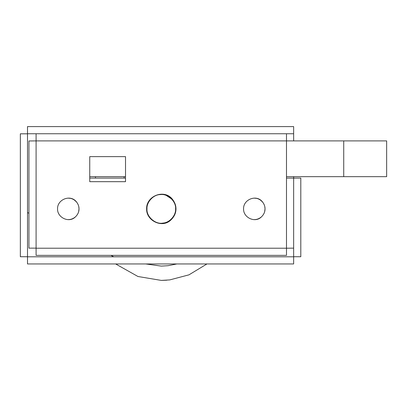 <?xml version="1.0" encoding="UTF-8"?>
<svg xmlns="http://www.w3.org/2000/svg" width="407" height="407" viewBox="0 0 407 407"><rect width="100%" height="100%" fill="white"/><g stroke="black" fill="none" stroke-linecap="round" stroke-linejoin="round"><path stroke-width="0.61" d="M233.547 126.592L196.347 126.592M89.031 263.955L126.231 263.955M20.35 185.256L20.35 175.956M20.35 176.012L20.35 213.156M300.798 218.167L300.798 227.411M300.798 208.867L300.798 190.323M343.727 140.898L386.65 140.898L386.65 176.674L343.727 176.674L343.727 140.898L286.487 140.898L286.487 178.103L300.798 178.103L300.798 256.731L293.645 256.731L293.645 176.674M89.749 176.674L125.519 176.674M286.487 176.674L343.727 176.674M206.939 263.955L188.96 274.842L169.734 279.909L161.289 280.408L137.948 276.495L115.644 263.955L137.948 276.495L161.289 280.408L166.901 280.189M162.978 223.077C155.622 224.766 146.25 216.702 146.983 208.867C146.418 202.162 153.475 194.465 160.414 194.582C167.623 193.406 176.297 201.399 175.6 208.867C176.094 215.242 169.739 222.736 162.978 223.077C155.622 224.766 146.25 216.702 146.983 208.867M160.414 194.582C167.623 193.406 176.297 201.399 175.6 208.867M176.816 263.955L168.045 265.7L161.289 266.102L145.762 263.955M293.645 140.898L293.645 126.592L27.503 126.592L27.503 133.745L36.091 133.745L36.091 140.898L286.487 140.898L286.487 133.745L293.645 133.745M68.117 198.138L70.442 198.351M74.924 200.437L76.714 202.228C70.838 193.885 57.173 199.359 57.55 208.867C57.173 217.526 69.053 223.377 75.397 216.906C77.844 214.525 79.05 211.844 79.014 208.867C79.05 206.568 78.281 204.355 76.714 202.228C74.303 199.471 71.49 198.107 68.284 198.133M254.11 198.138L256.456 198.351M260.933 200.437L262.729 202.228C256.848 193.885 243.183 199.359 243.564 208.867C243.183 217.526 255.067 223.377 261.406 216.906C263.853 214.525 265.059 211.844 265.028 208.867C265.064 206.568 264.296 204.355 262.729 202.228C260.312 199.471 257.504 198.107 254.294 198.133M124.089 178.103L124.089 176.674M95.472 176.674L95.472 178.103M27.503 133.817L20.35 133.817L20.35 256.731L27.503 256.731L27.503 133.745M27.503 256.802L293.645 256.802L293.645 263.955L27.503 263.955L27.503 256.731M20.35 194.556L20.35 174.562M254.294 219.597C256.802 219.632 259.173 218.737 261.406 216.906M264.652 211.681L265.028 208.867L264.809 206.705M161.289 223.535C164.718 223.58 167.954 222.354 171.006 219.851C174.354 216.595 176.002 212.937 175.956 208.867C176.002 205.728 174.954 202.701 172.812 199.791C164.779 188.395 146.103 195.874 146.622 208.867C146.103 220.706 162.342 228.698 171.006 219.851C176.974 213.497 177.574 206.807 172.812 199.791L165.247 194.744M68.284 219.597C70.793 219.632 73.163 218.737 75.397 216.906M78.637 211.681L79.014 208.867L78.795 206.705M89.749 178.103L125.519 178.103M89.749 181.68L89.749 156.639L125.519 156.639L125.519 181.68L89.749 181.68M36.091 248.214L286.487 248.214L286.487 255.367L36.091 255.367L36.091 248.143L28.933 248.143L28.933 140.97L36.091 140.898M286.487 248.214L293.645 248.143M36.091 133.745L286.487 133.745M36.091 248.143L36.091 140.97M286.487 248.143L286.487 178.103M113.726 256.802L110.938 255.367L113.726 256.802M28.933 213.273L27.503 212.54L28.933 213.273"/></g></svg>
